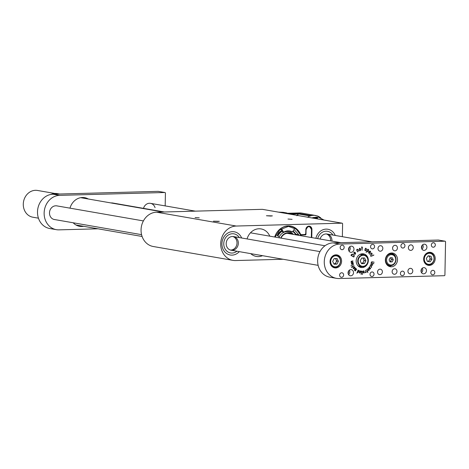 <?xml version="1.0" encoding="UTF-8"?>
<svg xmlns="http://www.w3.org/2000/svg" width="469" height="469" viewBox="0 0 469 469"><rect width="100%" height="100%" fill="white"/><g stroke="black" fill="none" stroke-linecap="round" stroke-linejoin="round"><path stroke-width="0.7" d="M311.768 237.601L311.926 229.511A3.465 3.025 -80.1 0 0 309.476 226.181A3.465 3.025 -80.1 0 0 308.948 226.14A3.465 3.025 -80.1 0 0 305.847 229.675L305.776 233.128A1.384 1.208 99.9 0 1 304.539 234.541L301.45 234.623A1.384 1.208 99.9 0 1 301.239 234.606L300.324 234.447M300.06 233.873L300.394 233.931A1.384 1.208 99.9 0 0 301.239 234.606M300.394 233.931A16.034 14.011 99.9 0 0 290.628 226.087A16.034 14.011 99.9 0 0 274.687 237.015M342.358 236.693L342.605 223.854A0.692 0.604 99.9 0 0 342.007 223.18L262.353 209.332L156.587 212.199A17.318 15.131 99.9 0 0 141.146 228.356A17.318 15.131 99.9 0 0 153.287 246.512L232.946 260.354A17.318 15.131 99.9 0 0 235.579 260.547L283.112 259.257M335.259 235.456A11.778 10.289 99.9 0 0 327.89 229.259A11.778 10.289 99.9 0 0 315.895 238.316A11.778 10.289 -80.1 0 1 326.102 229.124A11.778 10.289 -80.1 0 1 327.89 229.259A11.778 10.289 -80.1 0 1 335.259 235.456M232.038 255.124A11.778 10.289 99.9 0 0 239.278 251.642A11.778 10.289 -80.1 0 1 230.25 254.995A11.778 10.289 99.9 0 0 232.038 255.124M241.646 237.994A11.778 10.289 99.9 0 0 234.283 231.792A11.778 10.289 99.9 0 0 222.124 241.629A11.778 10.289 99.9 0 0 230.25 254.995A11.778 10.289 -80.1 0 1 221.989 242.649A11.778 10.289 -80.1 0 1 232.489 231.663A11.778 10.289 -80.1 0 1 234.283 231.792A11.778 10.289 -80.1 0 1 241.646 237.994M250.722 253.629A13.959 12.194 99.9 0 0 256.314 256.426A13.959 12.194 99.9 0 0 258.437 256.584A13.959 12.194 99.9 0 0 262.523 255.681M269.781 236.165A13.959 12.194 99.9 0 0 261.098 228.925A13.959 12.194 99.9 0 0 247.069 238.932M342.007 223.18L236.241 226.04A17.318 15.131 99.9 0 0 220.799 242.197A17.318 15.131 99.9 0 0 232.946 260.354M287.989 219.041L292.087 219.322L287.989 219.041M195.133 217.552L199.231 217.839L195.133 217.552M270.83 216.057L272.383 215.869L266.427 215.752L270.83 216.057M217.804 221.491L219.357 221.304L213.401 221.186L217.804 221.491M326.061 231.199A9.697 8.471 -80.1 0 1 327.532 231.305A9.697 8.471 -80.1 0 1 332.902 235.051A9.697 8.471 -80.1 0 0 327.532 231.305A9.697 8.471 -80.1 0 0 326.061 231.199A9.697 8.471 -80.1 0 0 317.689 238.627A9.697 8.471 -80.1 0 1 326.061 231.199M326.389 233.961A6.929 6.05 -80.1 0 1 330.604 240.873A6.929 6.05 99.9 0 0 326.389 233.961M320.087 239.043A6.929 6.05 -80.1 0 1 326.008 233.955A6.929 6.05 -80.1 0 1 327.057 234.031A6.929 6.05 -80.1 0 1 331.935 241.107M232.448 233.732A9.697 8.471 -80.1 0 1 233.925 233.838A9.697 8.471 -80.1 0 1 239.296 237.584A9.697 8.471 -80.1 0 0 233.925 233.838A9.697 8.471 -80.1 0 0 232.448 233.732A9.697 8.471 -80.1 0 0 223.801 242.778A9.697 8.471 -80.1 0 0 230.601 252.949A9.697 8.471 -80.1 0 1 223.801 242.778A9.697 8.471 -80.1 0 1 232.448 233.732M236.921 251.232A9.697 8.471 -80.1 0 1 230.601 252.949A9.697 8.471 -80.1 0 0 236.921 251.232M232.776 236.493A6.929 6.05 -80.1 0 1 236.898 244.197A6.929 6.05 -80.1 0 1 230.42 250.059A6.929 6.05 99.9 0 0 236.898 244.197A6.929 6.05 99.9 0 0 232.776 236.493M232.395 236.493A6.929 6.05 -80.1 0 1 233.451 236.569A6.929 6.05 -80.1 0 1 238.229 244.431A6.929 6.05 -80.1 0 1 231.076 250.217A6.929 6.05 -80.1 0 1 226.222 242.954A6.929 6.05 -80.1 0 1 232.395 236.493M300.453 234.717L300.418 234.67C298.442 230.156 295.247 227.377 290.844 226.345A15.829 13.83 -80.1 0 1 300.383 234.652L300.383 234.652M275.11 237.091L279.893 229.746L288.441 226.392L296.232 229.206L300.465 234.723M300.295 234.799L304.885 234.471M279.032 237.771A11.08 9.685 -80.1 0 1 279.348 237.027L277.202 235.426L282.168 229.775L283.587 232.214A11.08 9.685 -80.1 0 1 290.229 231.059A11.08 9.685 -80.1 0 1 292.556 231.967L294.069 229.452L298.823 234.84L298.489 235.291M311.328 237.525L311.48 229.523C309.751 225.612 307.951 225.659 306.069 229.669L305.976 234.465L305.606 234.887L305.483 234.594L305.976 234.465M298.823 234.84L295.845 234.154M291.794 231.557L292.556 231.967M281.564 230.197L282.367 231.815L283.587 232.214M296.045 234.5L298.747 235.116M297.364 235.057A13.513 11.807 99.9 0 0 297.34 235.004L296.127 234.647M314.588 218.402L317.519 217.897L317.495 218.906M317.519 217.897L317.12 217.827M311.85 217.927L314.207 217.37M307.558 217.182A14.199 12.405 -80.1 0 1 310.056 215.975A2.216 1.935 99.9 0 0 311.293 215.617A14.199 12.405 -80.1 0 1 314.799 215.388A2.216 1.935 99.9 0 0 316.042 215.576A14.199 12.405 -80.1 0 1 319.313 216.848A2.216 1.935 99.9 0 0 320.386 217.557A14.199 12.405 -80.1 0 1 320.767 217.856M314.799 215.388L301.303 213.014L316.042 215.576M300.758 212.944L299.04 213.489L311.293 215.617M310.056 215.975L298.477 213.964L299.04 213.489M298.952 213.635A24.652 6.883 92.5 0 0 298.501 213.964L297.24 215.547M298.313 214.128A24.652 6.883 92.5 0 0 297.27 215.394M296.789 215.74L298.7 213.501L300.289 212.932L287.315 213.284L300.178 212.938M288.036 213.788L298.7 213.501M290.317 214.186L298.132 213.975M278.563 212.14L283.112 212.322L286.893 212.985L285.562 213.36M287.831 213.753L286.893 212.985A15.477 7.41 88.4 0 1 287.761 213.741M295.792 234.822A12.024 10.506 99.9 0 0 292.803 231.493M282.103 231.287A12.024 10.506 99.9 0 0 277.818 236.054M293.406 234.412A10.201 8.917 99.9 0 0 279.19 236.921M288.47 233.55A8.659 7.568 99.9 0 0 287.778 233.228M289.936 233.808A8.934 7.809 99.9 0 0 289.08 233.304M291.196 234.025A8.659 7.568 99.9 0 0 280.99 238.111M292.439 234.242A9.075 7.926 99.9 0 0 280.82 238.082M292.685 234.283A9.192 8.032 99.9 0 0 280.714 238.064M296.267 234.905A12.716 11.115 99.9 0 0 293.049 231.024M281.717 230.496A12.716 11.115 99.9 0 0 278.299 233.568M59.651 194.025L57.288 193.609A13.853 12.106 99.9 0 0 50.986 194.412M38.446 218.179L32.877 217.211A13.578 11.866 -80.1 0 1 23.808 208.394A13.578 11.866 -80.1 0 1 26.71 194.787A13.578 11.866 -80.1 0 1 37.526 190.461L54.867 193.474M371.559 267.26L371.337 267.506L371.29 266.509L370.557 265.999L369.777 266.433L369.906 265.958L370.422 265.782L371.372 266.369L371.659 267.002L371.337 267.506M370.557 265.999L369.959 266.263M369.906 265.958L370.34 265.771M367.931 272.454L367.403 271.645L366.928 271.85L367.315 271.463L366.524 269.622L367.678 271.328L367.784 272.53M366.957 271.879L367.403 271.645M369.349 269.98L368.312 270.443L367.362 269.112L368.775 270.296L369.138 269.968L368.229 268.338L369.338 270.08M369.203 270.056L368.312 270.443M368.646 270.349L367.397 268.989M372.691 264.557L371.952 265.548L370.451 264.844L372.339 265.173L372.533 264.651L370.926 263.783L372.72 264.651M372.591 264.627L371.782 265.513M370.475 264.809L372.239 265.302M374.104 262.206L372.046 261.948L371.325 262.429L371.864 263.162L373.822 263.684L371.806 263.291L371.178 262.693L371.471 261.948L372.169 261.825L374.162 262.271M353.749 252.727L354.945 252.351L355.496 252.897L355.555 254.01L354.488 254.034L353.749 252.727M354.535 252.129L354.945 252.351M354.816 252.328L355.555 253.729L355.068 254.268L354.488 254.034M370.422 251.296L370.528 252.199L370.082 252.779L369.197 251.894L368.863 252.275L369.367 253.606L368.652 252.955L368.652 252.252L369.42 251.337L370.135 251.108L370.604 251.806M370.475 251.783L369.988 252.785M371.671 252.996L372.023 254.503L370.528 255.634L371.823 254.491L371.993 253.799L371.677 253.201L369.83 254.315L371.653 253.008M369.807 254.456L371.677 253.201M371.172 256.32L370.827 256.537L371.055 256.262M365.697 248.271L366.447 249.385L366.195 250.217L365.287 250.774L364.894 250.37L365.122 248.851L365.908 248.265L366.5 249.045M366.365 249.021L366.06 250.2L365.287 250.774M356.604 249.801L357.331 249.268L358.011 249.414L358.779 251.278L357.953 249.696L357.384 249.485L356.845 249.819L357.554 251.929L356.604 249.801M357.331 249.268L358.14 249.584M357.953 249.696L357.384 249.485M351.164 262.464L351.351 261.239L352.958 260.899L351.187 261.766L351.263 262.306L353.046 262.042L351.111 262.417M351.457 264.088L351.662 263.162L352.582 262.845L353.239 263.045L353.21 263.719L352.084 264.246L351.328 264.07M352.582 262.845L353.327 263.25M356.979 273.192L358.093 270.109L358.832 270.654L358.439 272.102L357.917 272.553L357.314 272.331L356.856 273.169M358.316 272.055L358.715 270.935L358.087 270.332L357.255 272.12L358.316 272.055L357.695 272.501M361.282 274.301L361.253 271.082L361.077 274.347M361.253 271.082L361.511 271.586M362.508 274.365L362.144 271.111L362.496 271.574L362.314 274.418M362.191 271.1L362.496 271.574M364.143 272.94L363.276 272.419L363.604 270.836L364.343 272.243L363.909 273.081L363.358 272.706M363.604 270.836L364.114 271.504L363.639 271.018L363.299 271.627L363.575 272.794L364.038 272.811L364.114 271.481M380.019 269.159A2.773 2.421 99.9 0 0 377.551 271.744A2.773 2.421 99.9 0 0 379.491 274.646A2.773 2.421 99.9 0 0 382.352 272.331A2.773 2.421 99.9 0 0 380.441 269.188A2.773 2.421 99.9 0 0 380.019 269.159M380.47 245.697A2.773 2.421 99.9 0 0 378.002 248.283A2.773 2.421 99.9 0 0 379.943 251.185A2.773 2.421 99.9 0 0 382.804 248.869A2.773 2.421 99.9 0 0 380.892 245.727A2.773 2.421 99.9 0 0 380.47 245.697M394.611 268.766A2.773 2.421 99.9 0 0 392.137 271.352A2.773 2.421 99.9 0 0 394.083 274.254A2.773 2.421 99.9 0 0 396.938 271.938A2.773 2.421 99.9 0 0 395.027 268.796A2.773 2.421 99.9 0 0 394.611 268.766M395.056 245.299A2.773 2.421 99.9 0 0 392.588 247.884A2.773 2.421 99.9 0 0 394.529 250.792A2.773 2.421 99.9 0 0 397.39 248.476A2.773 2.421 99.9 0 0 395.478 245.328A2.773 2.421 99.9 0 0 395.056 245.299M410.41 268.338A2.773 2.421 99.9 0 0 407.942 270.924A2.773 2.421 99.9 0 0 409.883 273.826A2.773 2.421 99.9 0 0 412.743 271.51A2.773 2.421 99.9 0 0 410.832 268.368A2.773 2.421 99.9 0 0 410.41 268.338M410.862 244.871A2.773 2.421 99.9 0 0 408.393 247.456A2.773 2.421 99.9 0 0 410.334 250.364A2.773 2.421 99.9 0 0 413.195 248.048A2.773 2.421 99.9 0 0 411.284 244.906A2.773 2.421 99.9 0 0 410.862 244.871M424.123 250.376A3.119 2.726 -80.1 0 1 423.648 250.34A3.119 2.726 -80.1 0 1 421.496 246.805A3.119 2.726 -80.1 0 1 424.715 244.202A3.119 2.726 -80.1 0 1 426.901 247.468A3.119 2.726 -80.1 0 1 424.123 250.376M423.671 273.837A3.119 2.726 -80.1 0 1 423.196 273.808A3.119 2.726 -80.1 0 1 421.051 270.267A3.119 2.726 -80.1 0 1 424.263 267.664A3.119 2.726 -80.1 0 1 426.45 270.93A3.119 2.726 -80.1 0 1 423.671 273.837M351.181 252.351A3.119 2.726 -80.1 0 1 350.706 252.316A3.119 2.726 -80.1 0 1 348.555 248.781A3.119 2.726 -80.1 0 1 351.773 246.172A3.119 2.726 -80.1 0 1 353.96 249.444A3.119 2.726 -80.1 0 1 351.181 252.351M350.73 275.813A3.119 2.726 -80.1 0 1 350.255 275.778A3.119 2.726 -80.1 0 1 348.104 272.243A3.119 2.726 -80.1 0 1 351.322 269.64A3.119 2.726 -80.1 0 1 353.509 272.905A3.119 2.726 -80.1 0 1 350.73 275.813M433.297 247.233A2.286 1.999 -80.1 0 1 431.374 244.613A2.286 1.999 -80.1 0 1 435.332 245.099A2.286 1.999 -80.1 0 1 433.297 247.233M432.764 274.834A2.286 1.999 -80.1 0 1 430.841 272.213A2.286 1.999 -80.1 0 1 434.804 272.7A2.286 1.999 -80.1 0 1 432.764 274.834M402.906 248.054A2.286 1.999 -80.1 0 1 400.977 245.434A2.286 1.999 -80.1 0 1 404.94 245.92A2.286 1.999 -80.1 0 1 402.906 248.054M402.373 275.655A2.286 1.999 -80.1 0 1 400.45 273.04A2.286 1.999 -80.1 0 1 404.413 273.527A2.286 1.999 -80.1 0 1 402.373 275.655M372.509 248.875A2.286 1.999 -80.1 0 1 370.586 246.26A2.286 1.999 -80.1 0 1 374.549 246.741A2.286 1.999 -80.1 0 1 372.509 248.875M371.981 276.481A2.286 1.999 -80.1 0 1 370.059 273.861A2.286 1.999 -80.1 0 1 374.022 274.347A2.286 1.999 -80.1 0 1 371.981 276.481M438.421 240.046L445.063 241.201A0.692 0.604 99.9 0 1 445.55 241.863L444.917 274.986A0.692 0.604 99.9 0 1 444.295 275.696L339.134 278.539A17.318 15.131 -80.1 0 1 336.502 278.352A17.318 15.131 -80.1 0 1 324.355 260.195A17.318 15.131 -80.1 0 1 339.796 244.038L444.958 241.189L438.316 240.04A0.692 0.604 -80.1 0 1 438.527 240.075M335.945 254.831A6.578 5.751 99.9 0 0 330.076 260.975A6.578 5.751 99.9 0 0 334.69 267.869A6.578 5.751 99.9 0 0 341.485 262.37A6.578 5.751 99.9 0 0 336.947 254.907A6.578 5.751 99.9 0 0 335.945 254.831M429.551 252.299A6.578 5.751 99.9 0 0 423.689 258.437A6.578 5.751 99.9 0 0 428.303 265.337A6.578 5.751 99.9 0 0 435.091 259.838A6.578 5.751 99.9 0 0 430.554 252.369A6.578 5.751 99.9 0 0 429.551 252.299M391.568 252.984A6.929 6.05 99.9 0 0 385.395 259.445A6.929 6.05 99.9 0 0 390.249 266.709A6.929 6.05 99.9 0 0 397.401 260.916A6.929 6.05 99.9 0 0 392.623 253.061A6.929 6.05 99.9 0 0 391.568 252.984M362.39 253.77A6.929 6.05 99.9 0 0 356.217 260.236A6.929 6.05 99.9 0 0 361.071 267.5A6.929 6.05 99.9 0 0 368.224 261.708A6.929 6.05 99.9 0 0 363.446 253.846A6.929 6.05 99.9 0 0 362.39 253.77M341.59 277.302A2.286 1.999 -80.1 0 1 339.662 274.682A2.286 1.999 -80.1 0 1 343.625 275.168A2.286 1.999 -80.1 0 1 341.59 277.302M342.118 249.701A2.286 1.999 -80.1 0 1 340.195 247.081A2.286 1.999 -80.1 0 1 344.158 247.568A2.286 1.999 -80.1 0 1 342.118 249.701M373.764 254.943L371.782 256.051L373.852 255.118M366.16 272.307L365.339 272.647L365.263 272.149L365.433 272.489L366.002 272.249L365.474 270.214L366.119 272.401M365.374 272.694L365.99 272.378M359.606 273.105L359.318 271.85L360.274 271.991L360.374 271.528L359.6 270.771L360.503 271.422L360.292 272.507L359.477 273.081M353.427 268.737L353.268 267.793L354.699 266.978L354.593 268.139L353.292 268.714M354.013 267.084L354.857 267.119M356.534 269.136L355.309 270.959L354.505 270.167L354.552 269.335L355.596 268.11L354.687 269.423L354.863 270.197L356.135 268.643L354.986 270.314L355.379 270.701L356.669 269.159L355.309 270.959M351.457 267.436L352.237 266.849L352.084 266.322L352.401 266.75L354.107 265.776L352.5 267.154L351.457 267.43M353.972 265.753L352.395 267.172M350.871 265.882L351.164 265.712L350.859 265.87M351.732 265.501L353.632 264.598L351.715 265.472M359.43 248.453L360.585 248.898L360.749 249.725L360.239 250.71L359.365 250.041L359.43 248.453M359.723 248.265L360.585 248.898M360.45 248.875L360.339 250.546L359.711 250.622M361.91 246.694L362.097 247.773L362.695 247.82L362.097 247.978L362.05 250.294L361.921 247.99L361.599 247.931L361.91 246.694M367.807 249.174L368.534 249.561L368.734 250.299L368.118 251.501L367.473 251.853L366.752 251.425L366.107 252.287L367.872 249.127M366.752 251.425L366.154 252.381M350.976 255.388L351.357 254.567L352.354 254.087L353.808 254.831L354.324 255.898L353.784 257.041L350.976 255.388M352.219 254.063L353.673 254.808L354.195 255.875L353.784 257.041M370.592 268.59L369.56 268.848L368.956 267.383L369.373 267.183L370.369 267.899L370.469 268.878L369.789 269.007M369.373 267.183L370.369 267.899M438.316 240.04L333.16 242.883L339.796 244.038M336.502 278.352L329.865 277.197A17.318 15.131 -80.1 0 1 317.718 259.04A17.318 15.131 -80.1 0 1 333.16 242.883M421.971 245.557A5.059 4.42 -80.1 0 1 421.525 248.142M421.52 269.018A5.059 4.42 -80.1 0 1 421.074 271.604M349.03 247.532A5.059 4.42 -80.1 0 1 348.584 250.118M348.578 270.994A5.059 4.42 -80.1 0 1 348.133 273.579M332.955 267.224A6.578 5.751 99.9 0 0 333.758 267.008M335.775 255.406A6.578 5.751 99.9 0 0 335.095 254.925M426.567 264.692A6.578 5.751 99.9 0 0 427.365 264.475M429.381 252.873A6.578 5.751 99.9 0 0 428.707 252.392M388.983 266.322A6.929 6.05 99.9 0 0 391.334 265.595M393.268 254.468A6.929 6.05 99.9 0 0 391.298 252.996M359.84 267.125A6.929 6.05 99.9 0 0 361.869 266.58M360.04 254.368A5.886 5.147 99.9 0 1 360.743 254.433L363.897 254.984A5.886 5.147 -80.1 0 1 367.96 261.661A5.886 5.147 -80.1 0 1 361.88 266.585A5.886 5.147 -80.1 0 1 357.753 260.412A5.886 5.147 -80.1 0 1 363.006 254.919A5.886 5.147 -80.1 0 1 363.897 254.984A6.929 6.05 99.9 0 0 362.156 253.782M349.317 270.167A3.119 2.726 -80.1 0 1 348.543 274.6M349.768 246.706A3.119 2.726 -80.1 0 1 348.995 251.138M422.258 268.198A3.119 2.726 -80.1 0 1 421.49 272.624M422.71 244.736A3.119 2.726 -80.1 0 1 421.942 249.162M408.382 247.644A2.773 2.421 99.9 0 0 408.528 246.8M407.93 271.111A2.773 2.421 99.9 0 0 408.077 270.261M392.576 248.072A2.773 2.421 99.9 0 0 392.723 247.227M392.125 271.539A2.773 2.421 99.9 0 0 392.272 270.689M377.985 248.47A2.773 2.421 99.9 0 0 378.131 247.626M377.539 271.932A2.773 2.421 99.9 0 0 377.686 271.088M373.693 255.124L371.788 256.051M365.439 270.273L366.031 272.29M363.469 270.812L363.868 270.953M364.008 272.923L364.343 272.243M363.874 271.07L363.164 271.604M363.405 272.466L363.885 272.899M362.056 271.076L362.355 271.44M362.361 271.551L362.379 274.342M361.118 271.059L361.382 271.451M361.382 271.563L361.148 274.277M359.371 271.797L360.274 271.991M359.582 270.777L360.251 270.918M360.122 270.894L360.503 271.422M360.262 271.991L359.43 271.997L359.36 272.383L359.653 272.917L360.233 272.178M359.741 273.052L360.292 272.507M359.43 271.997L359.653 272.917M358.04 270.126L358.638 270.361M358.509 270.337L358.832 270.654M358.691 271.064L358.697 270.631L358.826 271.088M358.762 271.281L358.451 271.721M357.384 272.143L358.011 272.354M354.722 267.096L354.922 267.606M354.793 267.588L354.593 268.139M354.458 268.116L353.937 268.573M354.699 267.271L353.96 267.201L354.564 267.248L353.374 267.711L353.245 268.397L353.984 268.456L354.699 267.271L353.509 267.735L353.38 268.42L353.984 268.456M355.473 268.209L354.687 269.423M354.558 269.405L354.611 269.868M356.035 268.749L354.986 270.314M354.851 270.291L355.379 270.701M352.09 266.316L352.401 266.75M351.445 267.4L352.301 266.984M353.456 264.68L351.715 265.466M352.454 262.822L353.104 263.021M353.198 263.226L353.21 263.719M353.081 263.695L352.723 264.059M352.588 264.035L351.955 264.223M353.169 263.302L351.744 263.173L351.363 263.771L352.055 264.106L353.169 263.302L351.879 263.197L351.498 263.795L352.055 264.106M352.764 260.963L351.521 261.303M351.392 261.28L351.187 261.766M351.058 261.743L351.263 262.306M352.911 262.019L351.117 262.429M357.196 249.244L357.882 249.391M358.005 249.561L358.838 251.15M357.824 249.672L357.425 249.42L357.824 249.672M357.255 249.461L356.845 249.819M356.71 249.795L357.736 251.818M359.594 248.242L360.333 248.57M360.104 250.686L359.582 250.598M360.157 248.541L359.447 248.558L359.254 249.174L359.43 250.041L360.186 250.51L360.573 249.789L360.157 248.541L359.576 248.582L359.389 249.197L359.565 250.065L360.186 250.51M361.957 246.706L362.097 247.773M362.502 247.919L362.097 247.978M361.968 247.954L362.121 250.2M361.622 247.978L361.921 247.99M365.568 248.253L365.908 248.265M365.21 250.54L366.013 250.165L366.295 249.244L365.972 248.494L365.169 248.887L364.905 249.76L365.281 250.563M364.976 250.34L365.339 250.563M364.905 249.76L365.105 250.364M365.169 248.887L365.034 249.784M365.972 248.494L365.304 248.91M371.641 253.014L372.14 253.729M372.005 253.706L372.023 254.503M371.747 254.644L370.416 255.593M367.831 249.15L368.534 249.561M368.399 249.537L368.734 250.299M368.528 250.487L368.118 251.501M367.989 251.478L367.344 251.83M367.901 249.344L366.705 251.249L367.508 251.683L367.977 251.425L368.587 250.27L367.901 249.344L366.834 251.273L367.508 251.683M368.863 252.275L369.197 251.894M368.728 252.252L368.769 252.721M368.716 252.844L369.39 253.471M370.287 251.454L369.203 251.712L370.041 252.539L370.287 251.454L369.332 251.736L370.041 252.539M351.088 255.318L353.767 256.772L354.124 255.892L353.714 255.036L352.547 254.386L351.398 254.644L351.088 255.318L353.767 256.772M352.342 254.309L351.222 255.341M354.933 254.251L354.353 254.01M354.775 252.457L353.907 252.504L353.948 253.324L354.535 253.905L355.414 253.887L355.385 253.061L354.775 252.457L353.937 252.732L354.083 253.348L355.156 254.057M371.413 262.218L372.046 261.948M371.196 262.406L371.466 262.921M371.331 262.898L371.864 263.162M371.735 263.138L373.852 263.543M372.093 261.813L373.975 262.183M371.706 265.354L372.105 265.278L371.706 265.354M370.856 263.789L372.556 264.534M368.74 270.472L368.177 270.42M368.159 270.167L368.511 270.326L368.159 270.167M368.112 268.344L369.214 269.956M366.512 269.64L367.438 271.387M367.391 271.545L367.796 272.43M370.422 265.976L370.012 265.987L370.422 265.976M370.287 265.759L370.703 265.911M370.574 265.888L371.372 266.369M371.237 266.345L371.659 267.002M370.34 268.854L369.654 268.983M369.238 267.16L369.76 267.4M370.234 267.875L370.457 268.567M369.742 267.529L368.986 267.506L369.039 268.192L370.317 268.714L369.742 267.529L369.121 267.529L369.173 268.215L370.012 268.86M113.492 203.153A8.313 7.264 99.9 0 0 113.129 203.083A8.313 7.264 99.9 0 0 111.411 203.018M114.125 203.259A8.313 7.264 99.9 0 0 113.861 203.206A8.313 7.264 99.9 0 0 112.144 203.141M165.176 205.903L165.422 193.181A0.692 0.604 99.9 0 0 164.83 192.507L59.669 195.356A17.318 15.131 99.9 0 0 44.227 211.513A17.318 15.131 99.9 0 0 56.374 229.669A17.318 15.131 99.9 0 0 59.006 229.857L97.974 228.808M164.83 192.507L158.188 191.358L53.032 194.201A17.318 15.131 99.9 0 0 37.59 210.358A17.318 15.131 99.9 0 0 49.737 228.514L56.374 229.669M83.576 226.304A14.545 12.71 -80.1 0 1 81.852 226.48A14.545 12.71 -80.1 0 1 79.642 226.322A14.545 12.71 -80.1 0 1 73.176 222.775M69.987 208.16A14.545 12.71 -80.1 0 1 84.625 197.66A14.545 12.71 -80.1 0 1 88.324 199.003M113.129 203.083L112.73 203.013A8.313 7.264 99.9 0 0 111.47 202.919A8.313 7.264 99.9 0 0 111.012 202.948M57.494 205.991A6.929 6.05 99.9 0 0 57.001 205.879A6.929 6.05 99.9 0 0 55.946 205.803L55.7 205.809A6.929 6.05 99.9 0 0 49.526 212.269A6.929 6.05 99.9 0 0 54.381 219.533A6.929 6.05 99.9 0 0 54.885 219.598M155.057 207.661A6.929 6.05 99.9 0 0 150.485 203.347A6.929 6.05 99.9 0 0 149.435 203.27A6.929 6.05 99.9 0 0 143.514 208.359M81.213 197.596A14.545 12.71 -80.1 0 1 81.682 197.854M76.939 225.149A14.545 12.71 -80.1 0 1 76.412 225.231M389.065 259.896L390.161 257.798L392.266 257.739L393.28 259.779L392.184 261.878L390.079 261.937L389.065 259.896M387.236 265.085A5.886 5.147 99.9 0 0 387.84 265.231L389.833 265.577A5.886 5.147 -80.1 0 1 385.7 259.41A5.886 5.147 -80.1 0 1 390.953 253.911A5.886 5.147 -80.1 0 1 391.85 253.975A5.886 5.147 -80.1 0 1 395.906 260.658A5.886 5.147 -80.1 0 1 389.833 265.577C398.392 265.694 396.838 253.108 391.85 253.975L389.856 253.629A5.886 5.147 99.9 0 0 389.235 253.571M390.648 257.78L391.486 259.468L393.28 259.779M391.486 259.468L390.39 261.567L392.184 261.878M389.903 261.579L390.39 261.567M389.862 261.497A2.075 1.817 99.9 0 0 390.443 257.786M360.192 260.887L361.675 258.032L364.542 257.956L365.926 260.735L364.436 263.59L361.57 263.666L360.192 260.887M358.046 265.859A5.886 5.147 99.9 0 0 358.732 266.034L361.88 266.585C368.417 268.086 370.557 255.769 363.897 254.984M363.047 257.997L364.266 260.447L365.926 260.735M364.266 260.447L362.777 263.302L364.436 263.59M362.619 258.009A2.832 2.474 99.9 0 1 363.575 259.058A2.832 2.474 99.9 0 1 363.522 261.872A2.832 2.474 99.9 0 1 361.406 263.338L362.777 263.302M332.685 261.421L334.174 258.56L337.041 258.483L338.419 261.262L336.93 264.123L334.069 264.199L332.685 261.421M335.546 258.525L336.76 260.975L338.419 261.262M336.76 260.975L335.271 263.836L336.93 264.123M335.112 258.536A2.832 2.474 99.9 0 1 336.068 259.586A2.832 2.474 99.9 0 1 336.015 262.406A2.832 2.474 99.9 0 1 333.905 263.871L335.271 263.836M429.381 255.98L429.85 257.475A2.832 2.474 99.9 0 1 429.381 260.266A2.832 2.474 99.9 0 1 427.277 261.339L426.344 258.343L428.22 255.787L431.04 256.25L431.978 259.275L430.102 261.831L427.288 261.362L428.443 261.544L430.319 258.988L431.978 259.275M428.22 255.787A2.832 2.474 99.9 0 1 429.85 257.475L430.319 258.988M428.443 261.544L430.102 261.831M236.241 226.04L156.587 212.199M311.926 229.511L311.627 229.458M274.74 237.027A15.829 13.83 -80.1 0 1 290.844 226.345L288.746 225.911M305.606 234.887L300.617 235.022M305.126 234.353L305.606 234.447L305.618 233.791M291.782 231.821A11.133 9.726 99.9 0 0 289.795 230.971M311.48 229.523L311.592 229.493A3.359 2.937 99.9 0 0 309.3 226.281A3.359 2.937 99.9 0 0 307.963 226.357M311.439 237.543L311.592 229.517M317.46 217.745A12.47 10.893 99.9 0 0 314.248 218.343M313.978 218.296A12.47 10.893 -80.1 0 1 317.191 217.698L313.972 218.296M279.032 212.135L278.592 212.146M59.669 195.356L53.032 194.201M391.269 254.661A5.194 4.538 99.9 0 0 387.171 262.529A5.194 4.538 99.9 0 0 395.068 262.318A5.194 4.538 99.9 0 0 391.269 254.661M363.164 255.288A5.54 4.842 99.9 0 0 358.791 263.684A5.54 4.842 99.9 0 0 367.215 263.455A5.54 4.842 99.9 0 0 363.164 255.288M335.657 255.822A5.54 4.842 99.9 0 0 331.29 264.217A5.54 4.842 99.9 0 0 339.714 263.988A5.54 4.842 99.9 0 0 335.657 255.822M335.499 255.447A5.886 5.147 -80.1 0 1 336.396 255.511A5.886 5.147 -80.1 0 1 340.459 262.194A5.886 5.147 -80.1 0 1 334.379 267.113A5.886 5.147 -80.1 0 1 330.252 260.94A5.886 5.147 -80.1 0 1 335.499 255.447M425.483 255.388A5.54 4.842 99.9 0 0 428.244 264.276A5.54 4.842 99.9 0 0 433.761 256.766A5.54 4.842 99.9 0 0 425.483 255.388M425.09 255.148A5.886 5.147 -80.1 0 1 430.003 252.979A5.886 5.147 -80.1 0 1 434.065 259.662A5.886 5.147 -80.1 0 1 427.986 264.58A5.886 5.147 -80.1 0 1 425.09 255.148M342.112 223.185L262.458 209.344M282.274 229.746L279.588 229.534M311.469 237.549L311.621 229.505L309.3 226.281L308.719 226.158M291.771 231.815L289.373 230.859M312.366 218.015L316.499 217.047L318.521 217.194L324.044 220.043M317.495 218.876L319.213 219.205M311.838 217.927L314.212 217.364M163.206 212.017L80.686 197.678M142.101 236.476L75.943 224.973M150.485 203.347L195.368 211.15M327.057 234.031L371.94 241.834M53.888 219.422L141.568 234.664M231.076 250.217L318.14 265.348M56.497 205.815L143.397 220.917M233.451 236.569L319.969 251.601M113.861 203.206L164.379 211.988M287.022 233.298L340.951 242.672M250.475 232.812L325.005 245.762M164.936 192.519L158.293 191.364M332.281 266.75L334.379 267.113C340.91 268.62 343.056 256.303 336.396 255.511L334.297 255.148M425.887 264.217L427.986 264.58C434.523 266.081 436.662 253.77 430.003 252.979L427.904 252.615"/></g></svg>
